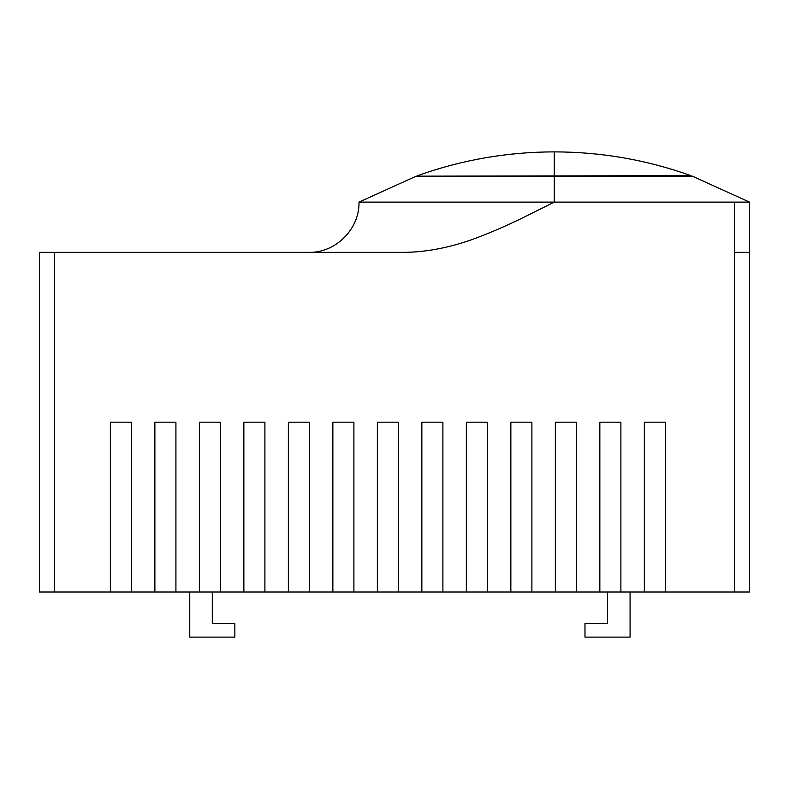 <?xml version="1.0" encoding="UTF-8"?>
<svg xmlns="http://www.w3.org/2000/svg" width="789" height="789" viewBox="0 0 789 789"><rect width="100%" height="100%" fill="white"/><g stroke="black" fill="none" stroke-linecap="round" stroke-linejoin="round"><path stroke-width="1.18" d="M308.755 252.362C335.562 253.091 359.725 228.918 358.995 202.122L554.272 202.122L554.272 176.164L692.338 176.164L749.55 202.122L749.55 252.362L749.55 202.122L554.272 202.122L519.172 219.579C505.424 226.137 493.007 231.552 481.921 235.812C455.638 246.346 430.143 251.859 405.457 252.362L39.45 252.362L39.45 592.026L199.37 592.026L199.37 422.194L220.407 422.194L220.407 592.026L607.53 592.026L607.53 623.586L584.984 623.586L584.984 637.117L630.076 637.117L630.076 592.026M599.837 592.026L599.837 422.194L620.884 422.194L620.884 592.026L749.55 592.026L749.55 252.362L734.52 252.362L734.52 202.122M189.755 592.026L189.755 637.117L234.846 637.117L234.846 623.586L212.3 623.586L212.3 592.026L220.407 592.026M734.52 592.026L734.52 252.362M54.48 252.362L54.48 592.026M110.371 592.026L110.371 422.194L131.418 422.194L131.418 592.026M154.871 592.026L154.871 422.194L175.917 422.194L175.917 592.026M243.86 592.026L243.86 422.194L264.907 422.194L264.907 592.026M288.36 592.026L288.36 422.194L309.406 422.194L309.406 592.026M332.859 592.026L332.859 422.194L353.896 422.194L353.896 592.026M377.359 592.026L377.359 422.194L398.396 422.194L398.396 592.026M421.849 592.026L421.849 422.194L442.895 422.194L442.895 592.026M466.348 592.026L466.348 422.194L487.395 422.194L487.395 592.026M510.848 592.026L510.848 422.194L531.885 422.194L531.885 592.026M555.348 592.026L555.348 422.194L576.384 422.194L576.384 592.026M644.337 592.026L644.337 422.194L665.383 422.194L665.383 592.026M405.457 252.362L404.491 252.362M554.272 202.122L556.215 202.122M607.53 592.026L620.884 592.026M212.3 592.026L199.37 592.026M554.272 176.164L416.207 176.164L358.995 202.122M554.272 175.671L554.272 151.882C601.208 151.942 646.773 159.871 690.967 175.671L417.578 176.164M690.967 175.671L690.967 176.164M417.578 175.671C461.772 159.871 507.337 151.942 554.272 151.882"/></g></svg>
